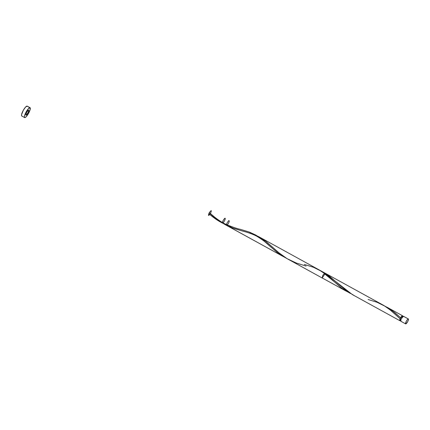 <?xml version="1.0" encoding="UTF-8"?>
<svg xmlns="http://www.w3.org/2000/svg" width="430" height="430" viewBox="0 0 430 430"><rect width="100%" height="100%" fill="white"/><g stroke="black" fill="none" stroke-linecap="round" stroke-linejoin="round"><path stroke-width="0.64" d="M403.512 316.286L403.378 316.249A2.817 0.699 118.8 0 0 401.416 318.603A2.817 0.699 118.8 0 0 400.776 321.21L405.651 323.892A2.817 0.699 -61.2 0 1 406.291 321.285A2.817 0.699 -61.2 0 1 408.253 318.931L403.378 316.249L401.314 318.802L400.674 320.549L400.894 321.231M408.366 318.952L403.49 316.276A2.817 0.699 118.8 0 0 403.378 316.249L408.253 318.931A2.817 0.699 -61.2 0 1 408.366 318.952A2.817 0.699 -61.2 0 1 407.731 321.559A2.817 0.699 -61.2 0 1 405.769 323.914L407.575 321.85L408.387 319.99L408.387 318.969L407.586 319.388L406.447 320.995L405.549 323.226L405.769 323.914A2.817 0.699 -61.2 0 1 405.651 323.892M402.281 316.254L402.174 316.222A2.252 0.559 118.8 0 0 400.518 318.264A2.252 0.559 118.8 0 0 400.094 320.189A2.252 0.559 118.8 0 0 400.185 320.21L401.05 320.715M30.062 107.71L27.192 106.129A5.633 1.403 118.8 0 0 26.961 106.086A5.633 1.403 118.8 0 0 23.037 110.79A5.633 1.403 118.8 0 0 21.763 116.003L24.634 117.583A5.633 1.403 -61.2 0 1 25.907 112.37A5.633 1.403 -61.2 0 1 29.831 107.667L26.961 106.086L29.831 107.667A5.633 1.403 -61.2 0 1 30.062 107.71A5.633 1.403 -61.2 0 1 28.788 112.923A5.633 1.403 -61.2 0 1 24.865 117.626A5.633 1.403 -61.2 0 1 24.634 117.583M384.759 306.058L392.004 310.422L400.62 317.781A2.817 0.699 -61.2 0 1 402.421 315.727A2.817 0.699 -61.2 0 1 402.534 315.749A2.817 0.699 -61.2 0 1 402.63 316.442M400.459 320.393A2.817 0.699 -61.2 0 1 399.938 320.705A2.817 0.699 -61.2 0 1 399.819 320.683A2.817 0.699 -61.2 0 1 400.126 318.77L390.026 309.799L383.78 305.445L259.15 236.903L266.068 241.504L279.462 253.259L286.966 258.586L322.161 277.979L322.796 275.372L324.757 273.018L352.406 294.614L399.819 320.683L399.83 319.554L400.518 318.264L400.077 320.178M386.812 307.101L402.534 315.749M324.069 272.609L323.247 272.147L324.069 272.609M322.667 271.835L323.376 272.217M290.4 260.473L291.481 260.999M288.374 259.397L289.325 259.919M256.264 235.484L259.15 236.903M254.017 234.554L255.377 235.102M249.658 233.055L250.572 233.339M209.372 212.619L208.862 213.592A2.817 0.699 -61.2 0 1 209.356 212.603L208.862 213.592C212.99 217.376 217.564 220.569 222.579 223.175L215.382 218.827L208.862 213.592A2.817 0.699 -61.2 0 1 209.356 212.603L217.472 219.601L224.842 224.46L282.875 256.334L226.642 225.411L234.135 228.545L242.676 231.093M346.634 291.395L322.081 277.893L346.634 291.395M286.944 258.57L286.332 258.236L286.944 258.57M304.338 264.45L313.395 267.256L321.581 271.335L327.182 275.49L340.281 286.987L344.435 290.008L350.402 293.448L341.904 288.229L326.004 274.523L318.84 269.723M383.055 305.037L382.324 304.639M324.913 273.996L322.161 277.979M26.106 115.138A2.817 0.699 118.8 0 0 28.17 112.585A2.817 0.699 118.8 0 0 28.59 110.155A2.817 0.699 118.8 0 0 26.526 112.708A2.817 0.699 118.8 0 0 26.106 115.138A2.817 0.699 118.8 0 0 28.17 112.585A2.817 0.699 118.8 0 0 28.59 110.155A2.817 0.699 118.8 0 0 26.526 112.708A2.817 0.699 118.8 0 0 26.106 115.138L25.972 114.079L26.784 112.219L27.923 110.607L28.729 110.193L28.17 112.585L26.106 115.138M269.744 246.067L278.57 253.48L286.643 258.392L282.128 255.877L277.183 252.442L263.106 240.166L256.017 235.183L249.19 232.028L240.58 229.389L249.636 232.195L255.871 235.097L261.596 238.946L269.744 246.067C266.627 242.843 262.278 239.553 256.699 236.199C251.378 233.307 244.46 231.593 242.353 231.001L232.641 228.007L226.642 225.411L282.875 256.334L226.642 225.411C220.192 221.928 214.425 217.661 209.356 212.603C208.018 215.57 208.184 216.188 209.845 214.457C208.184 216.188 208.018 215.57 209.356 212.603C211.528 209.727 211.882 210.05 210.426 213.559C211.861 210.125 211.522 209.775 209.405 212.511C207.964 215.951 208.303 216.306 210.415 213.576C208.303 216.306 207.964 215.951 209.405 212.511C211.522 209.775 211.861 210.125 210.426 213.559C211.882 210.05 211.528 209.727 209.356 212.603A2.817 0.699 -61.2 0 0 208.862 213.592L209.356 212.603C210.705 213.871 218.564 221.074 226.056 224.374C232.227 226.981 237.07 228.652 240.58 229.389L240.375 229.335M230.921 226.599L229.222 226.008M228.094 225.594L226.97 225.153M225.857 224.697L223.659 223.707M222.622 223.17L221.337 222.53L222.579 223.175C222.245 221.95 222.993 220.316 224.831 218.284C225.61 218.752 225.035 220.284 223.1 222.864C224.691 220.816 225.358 219.257 225.116 218.198C223.89 218.418 221.434 223.638 222.81 223.089C224.299 221.514 225.11 219.913 225.255 218.295C224.471 217.677 221.617 222.885 222.579 223.175C222.245 221.95 222.993 220.316 224.831 218.284C225.61 218.752 225.035 220.284 223.1 222.864M402.329 316.308A2.252 0.559 118.8 0 0 402.265 316.243A2.252 0.559 118.8 0 0 402.174 316.222L400.518 318.264L402.071 315.889L402.641 315.894L402.555 316.781M400.604 320.253L399.814 320.683M24.865 117.626L26.198 116.718L28.477 113.498L30.095 109.774L30.105 107.736L28.498 108.57L25.703 112.767L24.429 116.256L24.424 117.293L24.865 117.626M27.235 106.156L25.628 106.995L23.349 110.214L21.559 114.676L21.554 115.718L21.994 116.046M368.091 299.506L377.148 302.317L385.334 306.391L390.94 310.546L400.126 318.77L400.62 317.781L395.165 312.916L389.569 308.735L384.936 306.144M400.518 318.264L400.62 317.781M354.153 295.528L346.575 290.906L329.573 276.366L325.811 273.679L321.183 271.083M306.106 266.062L296.394 263.069L287.111 258.672L278.78 252.695L265.821 241.311L262.058 238.618L257.43 236.027M226.642 225.411C226.287 224.261 227.018 222.643 228.83 220.558C229.717 220.794 229.212 222.256 227.314 224.949C229.212 222.256 229.717 220.794 228.83 220.558C227.018 222.643 226.287 224.261 226.642 225.411C226.287 224.261 227.018 222.643 228.83 220.558C229.717 220.794 229.212 222.256 227.314 224.949C229.212 222.256 229.717 220.794 228.83 220.558C227.018 222.643 226.287 224.261 226.642 225.411M402.265 316.243L403.222 316.765M333.503 281.129L324.113 273.453"/></g></svg>
